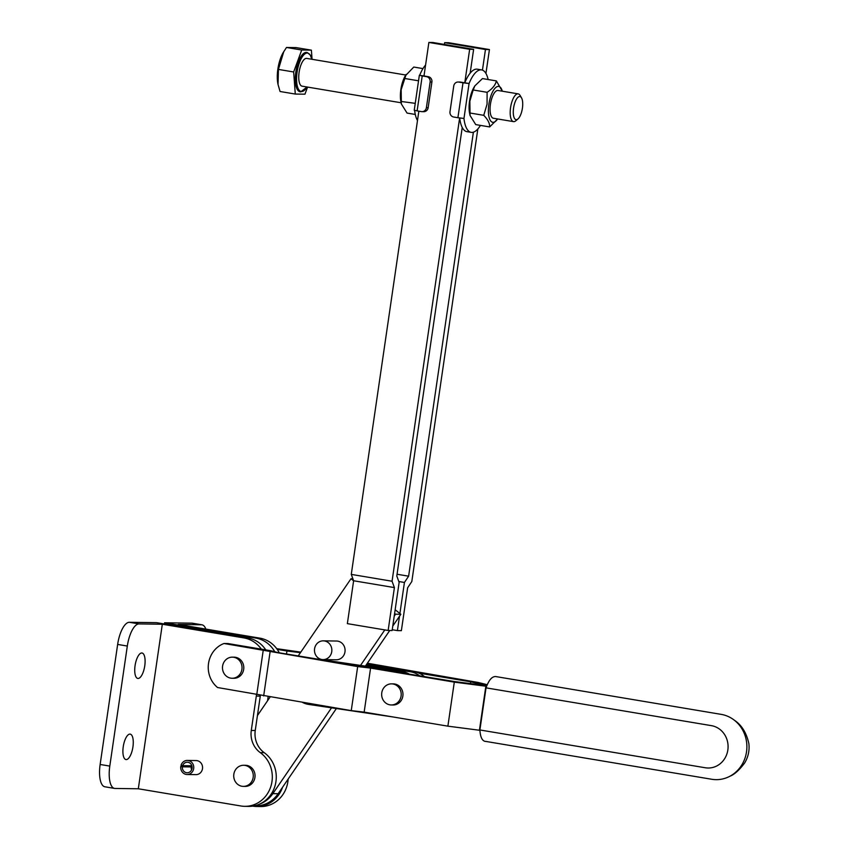 <?xml version="1.0" encoding="UTF-8"?>
<svg xmlns="http://www.w3.org/2000/svg" width="849" height="849" viewBox="0 0 849 849"><rect width="100%" height="100%" fill="white"/><g stroke="black" fill="none" stroke-linecap="round" stroke-linejoin="round"><path stroke-width="1.27" d="M389.903 704.84A10.549 9.774 -89.2 0 0 391.283 704.957A10.549 9.774 -89.2 0 0 401.174 695.289A10.549 9.774 -89.2 0 0 392.949 683.976A10.549 9.774 -89.2 0 0 391.569 683.859A10.549 9.774 -89.2 0 0 381.689 693.527A10.549 9.774 -89.2 0 0 389.903 704.84M391.283 704.957L393.045 704.988A10.549 9.774 -89.2 0 0 402.935 695.31A10.549 9.774 -89.2 0 0 394.711 684.007A10.549 9.774 -89.2 0 0 393.342 683.88L391.569 683.859M230.737 678.139A10.549 9.774 -89.2 0 0 232.117 678.266A10.549 9.774 -89.2 0 0 241.997 668.587A10.549 9.774 -89.2 0 0 233.783 657.285A10.549 9.774 -89.2 0 0 232.403 657.158A10.549 9.774 -89.2 0 0 222.512 666.836A10.549 9.774 -89.2 0 0 230.737 678.139M232.117 678.266L233.878 678.287A10.549 9.774 -89.2 0 0 243.769 668.619A10.549 9.774 -89.2 0 0 235.544 657.306A10.549 9.774 -89.2 0 0 234.165 657.179L232.403 657.158M479.844 730.299L447.879 726.16L364.157 712.12L351.253 710.624L217.588 687.531A25.215 23.358 90.8 0 1 208.525 663.462A25.215 23.358 90.8 0 1 224.009 643.5L357.673 666.582L370.578 668.089L454.3 682.129L486.339 686.279M470.442 683.615L470.696 681.821L486.371 685.674L454.82 681.598L277.899 652.594L271.054 650.78L227.978 643.553L224.009 643.5M286.495 654.038L286.941 651.003L277.209 649.368M300.44 652.69L286.941 651.003M381.477 666.921L381.583 666.21L367.001 663.769M385.754 667.558L381.583 666.21M470.696 681.821L418.95 673.14M367.384 663.218L478.125 682.458L486.88 684.612M276.71 648.678L300.822 652.128M495.805 676.568L555.49 686.576L495.805 676.568C492.08 676.282 488.822 680.049 486.031 687.849L711.42 725.651A21.31 19.739 90.8 0 1 727.848 749.975A21.31 19.739 90.8 0 1 705.275 767.761L479.887 729.96C480.396 737.802 482.54 741.644 486.339 741.464M555.49 686.576L721.204 714.37A32.835 30.426 90.8 0 1 734.374 720.239A32.835 30.426 90.8 0 1 729.896 776.251A32.835 30.426 90.8 0 1 711.738 779.265L485.692 741.4M479.887 729.96L486.031 687.849M256.833 694.121L263.254 650.09M263.668 695.925L270.088 651.894M351.253 710.624L357.673 666.582M364.157 712.12L370.578 668.089M447.879 726.16L454.3 682.129M479.43 730.225L485.851 686.194M302.584 702.452A22.87 21.183 -89.2 0 0 308.739 704.437L392.344 716.864A22.87 21.183 -89.2 0 0 392.8 716.917M403.073 672.928A22.87 21.183 -89.2 0 0 398.213 671.559L334.241 662.05M408.953 673.915A22.87 21.183 -89.2 0 0 402.182 671.612L318.577 659.185A22.87 21.183 -89.2 0 0 315.955 658.973L315.902 658.973M424.341 676.494A22.87 21.183 -89.2 0 0 414.1 671.771L366.375 664.682M419.417 675.666A22.87 21.183 -89.2 0 0 410.12 671.718L366.046 665.17M323.289 640.846L336.522 641.027A9.381 8.692 90.8 0 1 337.743 641.133A9.381 8.692 90.8 0 1 345.055 651.183A9.381 8.692 90.8 0 1 336.268 659.79L323.034 659.609A9.381 8.692 90.8 0 1 321.803 659.493A9.381 8.692 90.8 0 1 314.501 649.443A9.381 8.692 90.8 0 1 323.289 640.846A9.381 8.692 90.8 0 1 324.509 640.953A9.381 8.692 90.8 0 1 331.821 651.003A9.381 8.692 90.8 0 1 323.034 659.609M258.648 804.502A29.906 27.709 -89.2 0 0 272.837 793.645L331.534 707.822M360.528 665.414L384.809 629.916M353.608 580.833L350.998 578.753L298.169 656.001M270.12 697.008L257.438 715.569M418.854 111.166L351.274 574.391L392.058 581.236L394.403 587.593L388.142 630.467L392.121 630.531L399.136 582.382L396.801 576.015L462.227 127.488M394.212 616.162L395.549 614.198L394.605 613.456M395.549 614.198L400.845 614.273L399.9 613.519L404.432 582.456L408.624 576.184L473.392 132.179M350.998 578.753L352.887 578.785M351.274 574.391L353.619 580.758L347.358 623.633L388.142 630.467M394.403 587.593L353.619 580.758M470.155 73.173L473.625 49.348L432.841 42.503L428.872 42.45L423.991 75.964L419.342 75.285L422.218 75.943L417.124 110.879L414.248 110.221L419.342 75.285M473.625 49.348L469.656 49.295L428.872 42.45M469.656 49.295L464.774 82.809A31.657 11.79 -80.5 0 1 477.34 69.183L481.638 69.905A31.657 11.79 -80.5 0 1 488.133 79.519M459.638 117.99L392.058 581.236M444.409 44.445L444.664 42.662L448.643 42.726L489.427 49.56L485.936 73.449M477.838 128.974L411.818 581.512L407.637 587.784L401.375 630.658L397.406 630.595L399.508 616.236L392.758 626.095M482.444 70.127L485.458 49.507L489.427 49.56M485.458 49.507L444.664 42.662M408.624 576.184L397.056 574.242M398.818 581.512L404.432 582.456M397.406 630.595L392.227 629.735M399.9 613.519L395.146 609.741M254.116 805.881L255.443 805.892A29.906 27.709 -89.2 0 0 278.132 793.719L336.384 708.544M365.378 666.136L389.755 630.489M399.508 616.236L400.845 614.273M241.976 786.259A10.549 9.774 -89.2 0 0 243.355 786.376A10.549 9.774 -89.2 0 0 253.246 776.708A10.549 9.774 -89.2 0 0 245.021 765.395A10.549 9.774 -89.2 0 0 243.642 765.278A10.549 9.774 -89.2 0 0 233.762 774.946A10.549 9.774 -89.2 0 0 241.976 786.259M243.355 786.376L245.117 786.407A10.549 9.774 -89.2 0 0 255.008 776.729A10.549 9.774 -89.2 0 0 246.783 765.416A10.549 9.774 -89.2 0 0 245.414 765.299L243.642 765.278M132.932 746.908A12.894 4.807 99.5 0 0 130.215 734.12A12.894 4.807 99.5 0 0 123.232 746.77A12.894 4.807 99.5 0 0 125.949 759.558A12.894 4.807 99.5 0 0 132.932 746.908M144.765 665.796A12.894 4.807 99.5 0 0 142.048 653.008A12.894 4.807 99.5 0 0 135.065 665.658A12.894 4.807 99.5 0 0 137.782 678.447A12.894 4.807 99.5 0 0 144.765 665.796M182.386 766.817L180.795 766.403A7.036 6.516 -89.2 0 0 187.13 774.511A7.036 6.516 -89.2 0 0 188.765 760.63A7.036 6.516 -89.2 0 0 181.049 765.267L182.641 765.681A5.274 4.892 90.8 0 1 192.086 768.133A5.274 4.892 90.8 0 1 186.08 772.611A5.274 4.892 90.8 0 1 182.386 766.817L191.205 766.944A5.274 4.892 -89.2 0 0 191.609 769.81M187.332 760.439L196.151 760.566A7.036 6.516 90.8 0 1 202.518 768.472A7.036 6.516 90.8 0 1 195.96 774.628L187.13 774.511M252.694 806.125L252.832 806.147A29.312 27.157 90.8 0 0 256.653 806.497A29.312 27.157 90.8 0 0 282.547 787.267M268.146 696.679L267.552 700.775M205.851 629.088A22.52 8.384 99.5 0 0 201.977 624.822L192.309 623.198A22.52 8.384 99.5 0 0 191.832 623.155L164.568 622.784L255.804 638.077A29.312 27.157 90.8 0 1 274.789 651.777M164.568 622.784L164.398 623.973M201.977 624.822A22.52 8.384 99.5 0 0 201.5 624.779L178.205 624.45L259.773 638.13A29.312 27.157 90.8 0 1 279.3 652.828M288.14 779.095A29.312 27.157 90.8 0 1 260.632 806.55L256.653 806.497M114.551 788.413A22.52 8.384 -80.5 0 1 109.797 766.095L127.318 646.047A22.52 8.384 -80.5 0 1 139.024 623.919L162.318 624.238L138.313 788.774L115.029 788.456A22.52 8.384 -80.5 0 1 114.551 788.413L104.883 786.79A22.52 8.384 -80.5 0 1 100.14 764.471L117.65 644.423A22.52 8.384 -80.5 0 1 129.366 622.296L156.63 622.667L247.866 637.97A29.312 27.157 90.8 0 1 265.769 649.899M260.441 695.076A22.52 20.864 -89.2 0 0 260.272 696.127L255.252 730.501A22.52 20.864 -89.2 0 0 264.241 752.692A29.312 27.157 90.8 0 1 275.044 785.75A29.312 27.157 90.8 0 1 248.715 806.391L244.745 806.327A29.312 27.157 90.8 0 1 240.925 805.988L138.313 788.774M162.318 624.238L243.896 637.917A29.312 27.157 90.8 0 1 261.333 649.156M256.674 694.089A22.52 20.864 -89.2 0 0 256.302 696.074L251.283 730.448A22.52 20.864 -89.2 0 0 260.272 752.628A29.312 27.157 90.8 0 1 271.075 785.696A29.312 27.157 90.8 0 1 244.745 806.327M180.795 766.403L191.205 766.944M191.672 765.257A5.274 4.892 -89.2 0 0 191.46 765.798L182.641 765.681M517.954 118.987L515.789 120.813A14.072 5.243 -80.5 0 1 513.518 121.63A14.072 5.243 -80.5 0 1 510.557 107.674A14.072 5.243 -80.5 0 1 518.177 93.868A14.072 5.243 -80.5 0 1 520.055 95.385L521.498 97.805A11.727 4.372 99.5 0 0 513.581 108.046A11.727 4.372 99.5 0 0 517.954 118.987A11.727 4.372 99.5 0 0 522.411 108.173A11.727 4.372 99.5 0 0 521.498 97.805M518.177 93.868L498.045 90.493A14.072 5.243 99.5 0 0 490.425 104.3A14.072 5.243 99.5 0 0 493.386 118.244L513.518 121.63M496.368 80.91C495.455 85.059 492.367 88.858 487.103 92.308L473.19 89.973L474.835 85.908L482.455 78.575L496.368 80.91L502.3 91.204A18.179 6.771 99.5 0 0 495.36 87.893A18.179 6.771 99.5 0 0 488.875 104.278A18.179 6.771 99.5 0 0 490.276 120.335A18.179 6.771 99.5 0 0 497.62 118.956M487.103 92.308L487.071 104.087L483.75 115.326C487.878 119.55 489.852 123.413 489.661 126.936L497.652 118.966M489.661 126.936L475.737 124.601L470.049 115.464L469.593 113.235A18.179 6.771 -80.5 0 1 469.561 101.042A18.179 6.771 -80.5 0 1 473.912 87.468L474.835 85.908M470.049 115.464L469.858 101.201L473.19 89.973M405.78 75.02L306.744 58.411A14.072 5.243 99.5 0 0 299.113 72.218A14.072 5.243 99.5 0 0 302.085 86.163L401.121 102.771M277.973 84.189A22.042 8.214 -80.5 0 1 277.91 83.913A22.042 8.214 -80.5 0 1 277.867 69.109A22.042 8.214 -80.5 0 1 283.152 52.649L286.484 47.47L296.163 47.608L311.392 50.155L301.713 50.027L293.658 71.974L295.282 94.059L304.961 94.186L307.571 87.086M295.282 94.059L280.064 91.501L278.037 84.507L278.43 69.416L283.768 51.619M295.834 72.006A19.93 7.429 99.5 0 0 300.037 91.766L300.684 91.872A19.93 7.429 -80.5 0 1 296.481 72.112A19.93 7.429 -80.5 0 1 307.285 52.553L306.638 52.447A19.93 7.429 99.5 0 0 295.834 72.006M415.288 114.456L407.053 113.076L401.354 103.949L400.908 101.721A18.179 6.771 -80.5 0 1 400.866 89.516A18.179 6.771 -80.5 0 1 405.228 75.943L413.771 67.05L422.982 68.599M401.354 103.949L401.174 89.686L406.151 74.383M415.246 103.345L401.142 101.466M414.62 110.381A31.657 11.79 99.5 0 0 417.485 120.537M425.582 65.012A31.657 11.79 99.5 0 0 419.693 75.243M426.516 76.665L428.278 76.686A4.691 4.351 90.8 0 1 431.897 82.045L428.151 107.706A4.691 4.351 90.8 0 1 423.789 111.675L422.027 111.654A4.691 4.351 -89.2 0 0 426.389 107.685L430.135 82.013A4.691 4.351 -89.2 0 0 426.516 76.665L422.218 75.943M428.278 76.686L423.991 75.964M422.027 111.654A4.691 4.351 -89.2 0 1 421.422 111.601L417.124 110.879M418.419 80.782L404.495 78.448M293.658 71.974L278.43 69.416M301.713 50.027L286.484 47.47M312.061 59.303L311.392 50.155M483.75 115.326L469.837 112.991M480.449 125.387A31.657 11.79 -80.5 0 1 471.163 132.359L466.865 131.637A31.657 11.79 -80.5 0 1 459.702 118M460.476 82.088L458.715 82.066A4.691 4.351 -89.2 0 0 458.099 82.013L459.861 82.035A4.691 4.351 90.8 0 1 460.476 82.088L469.062 83.531A31.657 11.79 -80.5 0 1 481.638 69.905M471.163 132.359A31.657 11.79 -80.5 0 1 463.968 118.467L457.908 117.714L463.002 82.788L469.062 83.531L463.968 118.467M458.099 82.013A4.691 4.351 -89.2 0 0 453.748 85.982L450.002 111.644A4.691 4.351 -89.2 0 0 453.621 117.003L457.908 117.714M458.715 82.066L463.002 82.788M398.213 671.559L402.182 671.612M317.038 659.164L318.577 659.185M414.1 671.771L410.12 671.718M272.837 793.645L278.132 793.719M191.832 623.155L201.5 624.779M259.773 638.13L255.804 638.077M100.14 764.471L109.797 766.095M117.65 644.423L127.318 646.047M129.366 622.296L139.024 623.919M243.896 637.917L247.866 637.97M260.272 752.628L264.241 752.692M251.283 730.448L255.252 730.501M256.302 696.074L260.272 696.127M311.679 59.239A19.463 7.248 99.5 0 0 304.335 54.357A19.463 7.248 99.5 0 0 297.086 72.186A19.463 7.248 99.5 0 0 298.795 89.707A19.463 7.248 99.5 0 0 307.03 86.991M426.389 107.685L428.151 107.706M431.897 82.045L430.135 82.013M734.374 720.239C741.633 725.004 746.462 732.783 748.86 743.554C749.656 750.484 748.266 756.947 744.679 762.922C739.383 770.032 734.449 774.479 729.896 776.251M300.684 91.872L307.094 87.001M311.742 59.25L310.309 55.058L307.285 52.553M277.91 83.913L278.037 84.507"/></g></svg>

